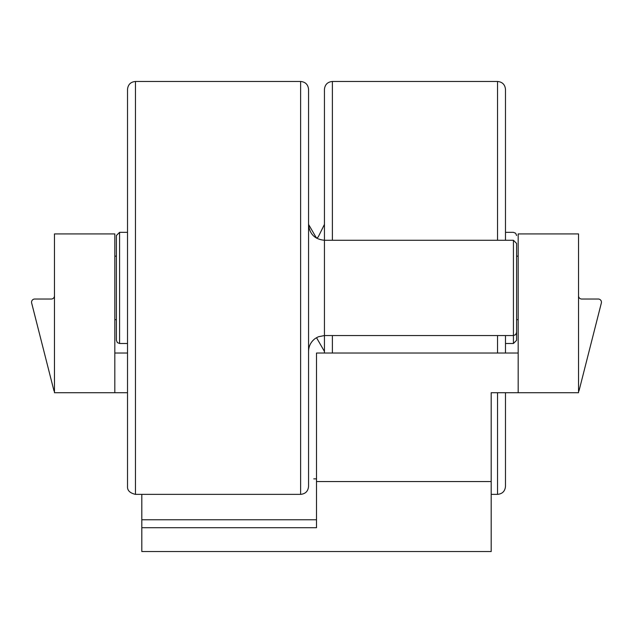 <?xml version="1.0" encoding="UTF-8"?>
<svg xmlns="http://www.w3.org/2000/svg" width="633" height="633" viewBox="0 0 633 633"><rect width="100%" height="100%" fill="white"/><g stroke="black" fill="none" stroke-linecap="round" stroke-linejoin="round"><path stroke-width="0.95" d="M324.444 351.434L316.5 337.682M332.38 240.271L332.38 81.467C327.562 81.934 324.911 84.585 324.444 89.403L324.444 254.569M324.444 321.263L324.444 353.024M491.184 494.365L497.538 494.365C502.365 493.89 505.007 491.248 505.482 486.421L505.482 392.729M332.38 81.467L497.538 81.467C502.365 81.934 505.007 84.585 505.482 89.403L505.482 240.271M505.482 335.553L505.482 353.024M513.418 343.497L513.418 335.553L515.65 334.643L516.599 332.38L516.599 321.263L516.599 340.325L513.418 343.497L505.482 343.497M516.599 332.38L516.599 243.452L513.418 240.271L324.444 240.271C314.791 239.329 309.497 234.036 308.556 224.391L316.5 238.143L318.193 237.019L324.444 224.391M308.556 480.819L308.556 321.263M308.556 254.569L308.556 89.403C308.089 84.585 305.438 81.934 300.62 81.467L135.462 81.467C130.635 81.934 127.993 84.585 127.518 89.403L127.518 113.228M516.599 321.263L516.599 254.569M308.556 486.421L308.556 89.403C308.089 84.585 305.438 81.934 300.62 81.467L300.62 494.365C305.438 493.89 308.089 491.248 308.556 486.421M300.62 494.365L135.462 494.365C129.884 493.06 127.233 490.409 127.518 486.421L127.518 89.403M127.518 343.497L119.582 343.497L117.35 342.588L116.401 340.325L116.401 235.508L119.582 232.335L127.518 232.335M141.816 551.533L491.184 551.533L491.184 481.555L316.5 481.555L316.5 527.716L141.816 527.716L141.816 551.533M518.182 233.917L518.182 392.729L578.53 392.729L578.53 233.917L518.182 233.917M114.818 392.729L114.818 233.917L54.47 233.917L54.47 392.729L127.518 392.729M518.182 392.729L491.184 392.729L491.184 481.555M518.182 353.024L316.5 353.024L518.182 353.024M141.816 527.716L141.816 494.365M114.818 353.024L127.518 353.024M316.5 478.865L313.77 478.865M316.5 481.555L316.5 353.024M141.816 519.772L316.5 519.772M578.53 391.55A3.173 3.173 0 0 0 579.14 390.332L601.35 302.993A3.173 3.173 0 0 0 598.272 299.029L581.711 299.029A3.173 3.173 0 0 1 578.53 295.856A3.173 3.173 0 0 0 581.711 299.029M34.728 299.029L51.289 299.029A3.173 3.173 0 0 0 54.47 295.856A3.173 3.173 0 0 1 51.289 299.029L34.728 299.029A3.173 3.173 0 0 0 31.65 302.993L53.86 390.332A3.173 3.173 0 0 0 54.47 391.55M579.14 390.332L601.35 302.993M31.65 302.993L53.86 390.332M332.38 335.553L332.38 353.024M497.538 81.467L497.538 240.271M497.538 335.553L497.538 353.024M497.538 392.729L497.538 494.365M324.444 240.271L324.444 335.553L513.418 335.553L513.418 240.271M135.462 494.365L135.462 81.467M119.582 343.497L119.582 232.335M505.482 232.335L513.418 232.335L515.65 233.245L516.599 235.508M324.444 335.553L318.359 336.764L315.305 338.441C310.953 341.678 308.698 346.014 308.556 351.434M114.818 319.673L116.401 319.673M516.599 319.673L518.182 319.673M114.818 256.151L116.401 256.151M516.599 256.151L518.182 256.151"/></g></svg>
